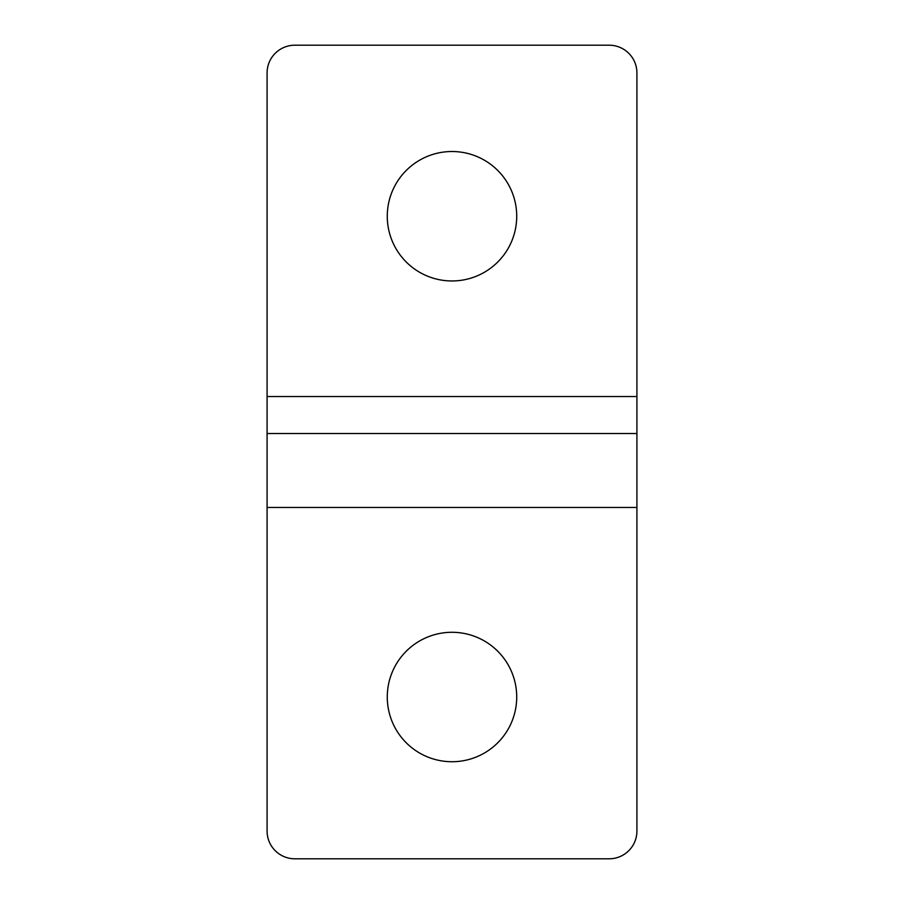 <?xml version="1.0" encoding="UTF-8"?>
<svg xmlns="http://www.w3.org/2000/svg" width="904" height="904" viewBox="0 0 904 904"><rect width="100%" height="100%" fill="white"/><g stroke="black" fill="none" stroke-linecap="round" stroke-linejoin="round"><path stroke-width="1.36" d="M267.087 433.513L267.087 72.941A27.741 27.741 0 0 1 294.828 45.2L609.172 45.2A27.741 27.741 0 0 1 636.913 72.941L636.913 831.058A27.741 27.741 0 0 1 609.172 858.8L294.828 858.8A27.741 27.741 0 0 1 267.087 831.058L267.087 433.513L636.913 433.513M516.715 697.007A64.715 64.715 0 0 1 419.637 753.055A64.715 64.715 0 0 1 419.637 640.959A64.715 64.715 0 0 1 516.715 697.007M516.715 216.237A64.715 64.715 0 0 1 419.637 272.285A64.715 64.715 0 0 1 419.637 160.189A64.715 64.715 0 0 1 516.715 216.237M636.913 507.472L267.087 507.472M267.087 396.528L636.913 396.528"/></g></svg>
